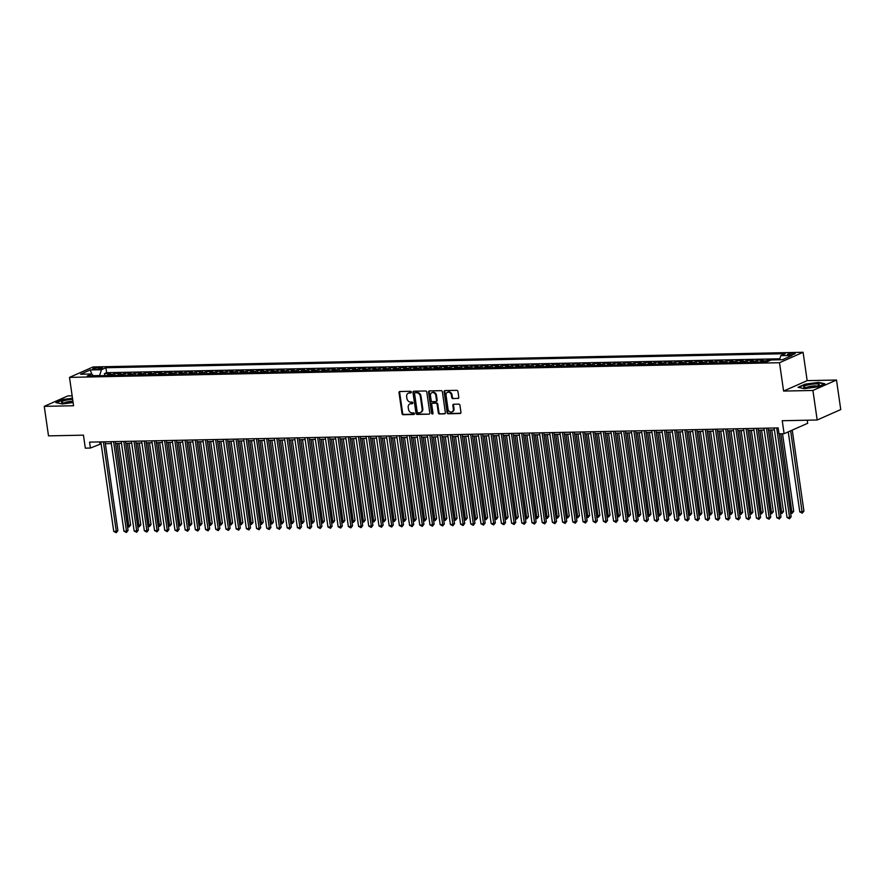 <?xml version="1.0" encoding="UTF-8"?>
<svg xmlns="http://www.w3.org/2000/svg" width="885" height="885" viewBox="0 0 885 885"><rect width="100%" height="100%" fill="white"/><g stroke="black" fill="none" stroke-linecap="round" stroke-linejoin="round"><path stroke-width="1.33" d="M411.304 392.088A0.83 0.686 -113.9 0 0 410.485 391.292L399.843 391.513A1.195 0.973 -113.9 0 0 399.013 392.697L402.022 413.572A1.195 0.973 -113.9 0 0 403.195 414.711L413.826 414.49A0.83 0.686 -113.9 0 0 413.594 412.864L412.222 412.897A3.817 3.131 -113.9 0 1 408.483 409.246L408.228 407.509A3.817 3.131 -113.9 0 1 409.888 403.947A3.817 3.131 -113.9 0 1 410.894 403.726L412.277 403.704A0.83 0.686 -113.9 0 0 412.045 402.078L410.662 402.111A3.817 3.131 -113.9 0 1 406.923 398.46L406.669 396.723A3.817 3.131 -113.9 0 1 408.339 393.172A3.817 3.131 -113.9 0 1 409.346 392.951L410.717 392.918A0.83 0.686 -113.9 0 0 411.304 392.088M793.325 353.159A3.883 0.719 -8.2 0 0 789.376 353.69A3.883 0.719 -8.2 0 0 787.44 354.62A3.883 0.719 -8.2 0 0 789.243 354.962A3.883 0.719 -8.2 0 0 793.192 354.431A3.883 0.719 -8.2 0 0 795.139 353.502A3.883 0.719 -8.2 0 0 793.325 353.159M457.954 398.515A1.195 0.973 -113.9 0 0 458.784 397.332L457.943 391.48A1.195 0.973 -113.9 0 0 456.771 390.34L444.956 390.584A1.195 0.973 -113.9 0 0 444.126 391.767L447.135 412.631A1.195 0.973 -113.9 0 0 448.297 413.771L460.111 413.527A1.195 0.973 -113.9 0 0 460.952 412.355L459.934 405.275A1.195 0.973 -113.9 0 0 458.762 404.135L453.706 404.246A1.195 0.973 -113.9 0 0 452.866 405.418L453.374 408.925A3.186 2.611 -113.9 0 1 451.992 411.901A3.186 2.611 -113.9 0 1 448.02 409.036L446.04 395.296A3.186 2.611 -113.9 0 1 447.423 392.332A3.186 2.611 -113.9 0 1 451.394 395.186L451.726 397.476A1.195 0.973 -113.9 0 0 452.899 398.615L458.53 398.261L452.899 398.615M72.15 395.827L67.824 395.916L44.25 406.348L48.509 435.874L83.444 435.154L85.314 448.153L90.414 448.042L89.573 442.135L778.158 427.92L779.01 433.827L784.11 433.716L807.684 423.284L807.242 420.209M812.917 390.462L836.491 380.03L807.164 380.638L783.59 391.07L812.917 390.462L817.176 419.999L782.24 420.718L784.11 433.716M783.59 391.07L779.508 362.717L69.495 377.386L93.069 366.954L803.082 352.285L779.508 362.717M44.25 406.348L73.577 405.739L69.495 377.386M426.802 392.121A1.195 0.973 -113.9 0 0 425.63 390.982L413.815 391.225A1.195 0.973 -113.9 0 0 412.985 392.409L415.994 413.284A1.195 0.973 -113.9 0 0 417.156 414.423L428.971 414.169A1.195 0.973 -113.9 0 0 429.811 412.996L426.802 392.121M429.391 390.904L441.206 390.661A1.195 0.973 -113.9 0 1 442.367 391.801L445.376 412.675A1.195 0.973 -113.9 0 1 444.547 413.848L439.491 413.959A1.195 0.973 -113.9 0 1 438.318 412.819L437.101 404.356A1.195 0.973 -113.9 0 0 435.929 403.217L432.577 403.283A1.195 0.973 -113.9 0 0 431.747 404.467L433.008 413.273A0.83 0.686 -113.9 0 1 431.615 413.306L428.55 392.088A1.195 0.973 -113.9 0 1 429.391 390.904M836.491 380.03L840.75 409.567L817.176 419.999M779.552 359.697L777.76 359.819M773.457 359.907L767.549 359.941L767.771 361.456M764.153 361.987A4.856 2.633 -91.2 0 1 765.226 360.969L761.144 361.058L763.467 360.029L757.35 360.151L757.637 362.12M753.954 362.197A4.856 2.633 -91.2 0 1 755.027 361.18L750.945 361.268L753.268 360.239L747.15 360.372L747.427 362.33M743.754 362.408A4.856 2.633 -91.2 0 1 744.827 361.401L740.745 361.478L743.068 360.449L736.951 360.582L737.227 362.54M733.543 362.618A4.856 2.633 -91.2 0 1 734.616 361.611L730.545 361.688L732.869 360.66L726.751 360.792L727.028 362.75M723.344 362.828A4.856 2.633 -91.2 0 1 724.417 361.821L720.335 361.899L722.669 360.87L716.54 361.003L716.828 362.961M713.144 363.038A4.856 2.633 -91.2 0 1 714.217 362.031L710.135 362.109L712.458 361.08L706.341 361.213L706.628 363.171M702.944 363.248A4.856 2.633 -91.2 0 1 704.017 362.242L699.935 362.319L702.259 361.29L696.141 361.423L696.429 363.381M692.745 363.458A4.856 2.633 -91.2 0 1 693.818 362.452L689.736 362.529L692.059 361.5L685.941 361.633L686.218 363.591M682.545 363.669A4.856 2.633 -91.2 0 1 683.618 362.662L679.536 362.739L681.859 361.711L675.742 361.843L676.018 363.801M672.334 363.879A4.856 2.633 -91.2 0 1 673.419 362.872L669.337 362.95L671.66 361.921L665.542 362.053L665.819 364.023M662.135 364.089A4.856 2.633 -91.2 0 1 663.208 363.082L659.137 363.171L661.46 362.142L655.331 362.264L655.619 364.233M651.935 364.299A4.856 2.633 -91.2 0 1 653.008 363.292L648.926 363.381L651.26 362.352L645.132 362.474L645.419 364.443M641.736 364.509A4.856 2.633 -91.2 0 1 642.809 363.503L638.727 363.591L641.05 362.562L634.932 362.684L635.22 364.653M631.536 364.731A4.856 2.633 -91.2 0 1 632.609 363.713L628.527 363.801L630.85 362.773L624.733 362.894L625.02 364.863M621.336 364.941A4.856 2.633 -91.2 0 1 622.409 363.923L618.327 364.012L620.65 362.983L614.533 363.104L614.809 365.074M611.137 365.151A4.856 2.633 -91.2 0 1 612.21 364.133L608.128 364.222L610.451 363.193L604.333 363.315L604.61 365.284M600.926 365.361A4.856 2.633 -91.2 0 1 601.999 364.343L597.928 364.432L600.251 363.403L594.134 363.525L594.41 365.494M590.726 365.571A4.856 2.633 -91.2 0 1 591.799 364.554L587.717 364.642L590.052 363.613L583.923 363.735L584.211 365.704M580.527 365.782A4.856 2.633 -91.2 0 1 581.6 364.764L577.518 364.852L579.852 363.823L573.723 363.945L574.011 365.914M570.327 365.992A4.856 2.633 -91.2 0 1 571.4 364.974L567.318 365.062L569.641 364.034L563.524 364.155L563.811 366.124M560.128 366.202A4.856 2.633 -91.2 0 1 561.201 365.184L557.119 365.273L559.442 364.244L553.324 364.366L553.612 366.335M549.928 366.412A4.856 2.633 -91.2 0 1 551.001 365.394L546.919 365.483L549.242 364.454L543.125 364.576L543.401 366.545M539.728 366.622A4.856 2.633 -91.2 0 1 540.801 365.616L536.719 365.693L539.042 364.664L532.925 364.797L533.201 366.755M529.518 366.833A4.856 2.633 -91.2 0 1 530.591 365.826L526.52 365.903L528.843 364.874L522.714 365.007L523.002 366.965M519.318 367.043A4.856 2.633 -91.2 0 1 520.391 366.036L516.309 366.113L518.643 365.085L512.515 365.217L512.802 367.175M509.118 367.253A4.856 2.633 -91.2 0 1 510.191 366.246L506.109 366.324L508.433 365.295L502.315 365.428L502.603 367.386M498.919 367.463A4.856 2.633 -91.2 0 1 499.992 366.456L495.91 366.534L498.233 365.505L492.115 365.638L492.403 367.596M488.719 367.673A4.856 2.633 -91.2 0 1 489.792 366.667L485.71 366.744L488.033 365.715L481.916 365.848L482.192 367.806M478.519 367.883A4.856 2.633 -91.2 0 1 479.593 366.877L475.51 366.954L477.834 365.925L471.716 366.058L471.993 368.016M468.309 368.094A4.856 2.633 -91.2 0 1 469.382 367.087L465.311 367.164L467.634 366.136L461.516 366.268L461.793 368.226M458.109 368.304A4.856 2.633 -91.2 0 1 459.182 367.297L455.1 367.386L457.434 366.357L451.306 366.478L451.593 368.448M447.91 368.514A4.856 2.633 -91.2 0 1 448.983 367.507L444.901 367.596L447.235 366.567L441.106 366.689L441.394 368.658M437.71 368.724A4.856 2.633 -91.2 0 1 438.783 367.717L434.701 367.806L437.024 366.777L430.906 366.899L431.194 368.868M427.51 368.945A4.856 2.633 -91.2 0 1 428.583 367.928L424.501 368.016L426.824 366.987L420.707 367.109L420.994 369.078M417.311 369.156A4.856 2.633 -91.2 0 1 418.384 368.138L414.302 368.226L416.625 367.198L410.507 367.319L410.784 369.288M407.111 369.366A4.856 2.633 -91.2 0 1 408.184 368.348L404.102 368.437L406.425 367.408L400.308 367.529L400.584 369.499M396.9 369.576A4.856 2.633 -91.2 0 1 397.973 368.558L393.902 368.647L396.226 367.618L390.108 367.74L390.385 369.709M386.701 369.786A4.856 2.633 -91.2 0 1 387.774 368.768L383.692 368.857L386.026 367.828L379.897 367.95L380.185 369.919M376.501 369.996A4.856 2.633 -91.2 0 1 377.574 368.979L373.492 369.067L375.815 368.038L369.698 368.16L369.985 370.129M366.301 370.207A4.856 2.633 -91.2 0 1 367.375 369.189L363.292 369.277L365.616 368.248L359.498 368.37L359.786 370.339M356.102 370.417A4.856 2.633 -91.2 0 1 357.175 369.399L353.093 369.488L355.416 368.459L349.298 368.58L349.575 370.549M345.902 370.627A4.856 2.633 -91.2 0 1 346.975 369.609L342.893 369.698L345.216 368.669L339.099 368.791L339.375 370.76M335.692 370.837A4.856 2.633 -91.2 0 1 336.776 369.819L332.694 369.908L335.017 368.879L328.899 369.012L329.176 370.97M325.492 371.047A4.856 2.633 -91.2 0 1 326.565 370.041L322.483 370.118L324.817 369.089L318.688 369.222L318.976 371.18M315.292 371.257A4.856 2.633 -91.2 0 1 316.365 370.251L312.283 370.328L314.617 369.299L308.489 369.432L308.776 371.39M305.093 371.468A4.856 2.633 -91.2 0 1 306.166 370.461L302.084 370.538L304.407 369.51L298.289 369.642L298.577 371.6M294.893 371.678A4.856 2.633 -91.2 0 1 295.966 370.671L291.884 370.749L294.207 369.72L288.09 369.853L288.377 371.811M284.693 371.888A4.856 2.633 -91.2 0 1 285.767 370.881L281.684 370.959L284.008 369.93L277.89 370.063L278.167 372.021M274.494 372.098A4.856 2.633 -91.2 0 1 275.567 371.092L271.485 371.169L273.808 370.14L267.69 370.273L267.967 372.231M264.283 372.308A4.856 2.633 -91.2 0 1 265.356 371.302L261.285 371.379L263.608 370.35L257.491 370.483L257.767 372.441M254.083 372.519A4.856 2.633 -91.2 0 1 255.157 371.512L251.075 371.6L253.409 370.561L247.28 370.693L247.568 372.662M243.884 372.729A4.856 2.633 -91.2 0 1 244.957 371.722L240.875 371.811L243.209 370.782L237.08 370.903L237.368 372.873M233.684 372.939A4.856 2.633 -91.2 0 1 234.757 371.932L230.675 372.021L232.998 370.992L226.881 371.114L227.168 373.083M223.485 373.149A4.856 2.633 -91.2 0 1 224.558 372.142L220.476 372.231L222.799 371.202L216.681 371.324L216.969 373.293M213.285 373.37A4.856 2.633 -91.2 0 1 214.358 372.353L210.276 372.441L212.599 371.412L206.482 371.534L206.758 373.503M203.085 373.581A4.856 2.633 -91.2 0 1 204.158 372.563L200.076 372.651L202.399 371.623L196.282 371.744L196.559 373.713M192.875 373.791A4.856 2.633 -91.2 0 1 193.948 372.773L189.877 372.862L192.2 371.833L186.071 371.954L186.359 373.924M182.675 374.001A4.856 2.633 -91.2 0 1 183.748 372.983L179.666 373.072L182 372.043L175.872 372.165L176.159 374.134M172.475 374.211A4.856 2.633 -91.2 0 1 173.548 373.193L169.466 373.282L171.79 372.253L165.672 372.375L165.96 374.344M162.276 374.421A4.856 2.633 -91.2 0 1 163.349 373.404L159.267 373.492L161.59 372.463L155.472 372.585L155.76 374.554M152.076 374.632A4.856 2.633 -91.2 0 1 153.149 373.614L149.067 373.702L151.39 372.673L145.273 372.795L145.549 374.764M141.877 374.842A4.856 2.633 -91.2 0 1 142.95 373.824L138.868 373.912L141.191 372.884L135.073 373.005L135.35 374.974M131.666 375.052A4.856 2.633 -91.2 0 1 132.739 374.034L128.668 374.123L130.991 373.094L124.873 373.227L125.15 375.185M121.466 375.262A4.856 2.633 -91.2 0 1 122.539 374.255L118.457 374.333L120.791 373.304L114.663 373.437L112.34 374.466A4.856 2.633 88.8 0 0 111.267 375.472M114.95 375.395L114.663 373.437M94.496 369.288L96.742 369.244A3.761 0.697 -8.2 0 0 100.569 368.724A3.761 0.697 -8.2 0 0 102.45 367.828A3.761 0.697 -8.2 0 0 100.691 367.496L98.456 367.541A3.761 0.697 -8.2 0 0 94.629 368.06A3.761 0.697 -8.2 0 0 92.748 368.956A3.761 0.697 -8.2 0 0 94.496 369.288M779.519 359.786L780.836 355.67L785.294 353.701L105.89 367.74L101.421 369.709L99.585 375.716M780.836 355.67L792.053 355.438L782.373 359.73L771.145 359.963L766.687 361.932L87.283 375.97L91.741 373.99L80.524 374.222L90.204 369.941L101.421 369.709M779.84 358.79L106.598 372.696L104.463 373.647L110.592 373.514L108.258 374.543A4.856 2.633 88.8 0 0 107.185 375.561M122.539 374.255L124.873 373.227M132.739 374.034L135.073 373.005M142.95 373.824L145.273 372.795M153.149 373.614L155.472 372.585M163.349 373.404L165.672 372.375M173.548 373.193L175.872 372.165M183.748 372.983L186.071 371.954M193.948 372.773L196.282 371.744M204.158 372.563L206.482 371.534M214.358 372.353L216.681 371.324M224.558 372.142L226.881 371.114M234.757 371.932L237.08 370.903M244.957 371.722L247.28 370.693M255.157 371.512L257.491 370.483M265.356 371.302L267.69 370.273M275.567 371.092L277.89 370.063M285.767 370.881L288.09 369.853M295.966 370.671L298.289 369.642M306.166 370.461L308.489 369.432M316.365 370.251L318.688 369.222M326.565 370.041L328.899 369.012M336.776 369.819L339.099 368.791M346.975 369.609L349.298 368.58M357.175 369.399L359.498 368.37M367.375 369.189L369.698 368.16M377.574 368.979L379.897 367.95M387.774 368.768L390.108 367.74M397.973 368.558L400.308 367.529M408.184 368.348L410.507 367.319M418.384 368.138L420.707 367.109M428.583 367.928L430.906 366.899M438.783 367.717L441.106 366.689M448.983 367.507L451.306 366.478M459.182 367.297L461.516 366.268M469.382 367.087L471.716 366.058M479.593 366.877L481.916 365.848M489.792 366.667L492.115 365.638M499.992 366.456L502.315 365.428M510.191 366.246L512.515 365.217M520.391 366.036L522.714 365.007M530.591 365.826L532.925 364.797M540.801 365.616L543.125 364.576M551.001 365.394L553.324 364.366M561.201 365.184L563.524 364.155M571.4 364.974L573.723 363.945M581.6 364.764L583.923 363.735M591.799 364.554L594.134 363.525M601.999 364.343L604.333 363.315M612.21 364.133L614.533 363.104M622.409 363.923L624.733 362.894M632.609 363.713L634.932 362.684M642.809 363.503L645.132 362.474M653.008 363.292L655.331 362.264M663.208 363.082L665.542 362.053M673.419 362.872L675.742 361.843M683.618 362.662L685.941 361.633M693.818 362.452L696.141 361.423M704.017 362.242L706.341 361.213M714.217 362.031L716.54 361.003M724.417 361.821L726.751 360.792M734.616 361.611L736.951 360.582M744.827 361.401L747.15 360.372M755.027 361.18L757.35 360.151M765.226 360.969L767.549 359.941M99.562 375.561L93.268 375.694M807.164 380.638L803.082 352.285M90.414 448.042L101.111 443.794M105.359 443.706L111.311 443.584M115.559 443.496L121.522 443.374M125.758 443.285L131.721 443.164M135.958 443.075L141.921 442.954M146.158 442.865L152.12 442.743M156.357 442.655L162.32 442.533M166.568 442.445L172.52 442.323M176.768 442.234L182.73 442.113M186.967 442.024L192.93 441.903M197.167 441.814L203.13 441.692M207.367 441.604L213.329 441.471M217.566 441.394L223.529 441.261M227.766 441.184L233.728 441.051M237.976 440.962L243.928 440.841M248.176 440.752L254.139 440.63M258.376 440.542L264.338 440.42M268.575 440.332L274.538 440.21M278.775 440.122L284.738 440M288.975 439.911L294.937 439.79M299.174 439.701L305.137 439.579M309.385 439.491L315.348 439.369M319.585 439.281L325.547 439.159M329.784 439.071L335.747 438.949M339.984 438.86L345.947 438.739M350.183 438.65L356.146 438.529M360.383 438.44L366.346 438.318M370.594 438.23L376.545 438.108M380.793 438.02L386.756 437.898M390.993 437.809L396.956 437.688M401.193 437.599L407.155 437.478M411.392 437.389L417.355 437.267M421.592 437.179L427.555 437.046M431.791 436.969L437.754 436.836M442.002 436.759L447.965 436.626M452.202 436.537L458.165 436.416M462.401 436.327L468.364 436.205M472.601 436.117L478.564 435.995M482.801 435.907L488.763 435.785M493 435.697L498.963 435.575M503.211 435.486L509.163 435.365M513.411 435.276L519.373 435.154M523.61 435.066L529.573 434.944M533.81 434.856L539.773 434.734M544.01 434.646L549.972 434.524M554.209 434.435L560.172 434.314M564.409 434.225L570.371 434.104M574.619 434.015L580.571 433.893M584.819 433.805L590.782 433.683M595.019 433.595L600.981 433.473M605.218 433.384L611.181 433.263M615.418 433.174L621.381 433.053M625.618 432.964L631.58 432.831M635.817 432.754L641.78 432.621M646.028 432.544L651.991 432.411M656.228 432.322L662.19 432.201M666.427 432.112L672.39 431.991M676.627 431.902L682.589 431.78M686.826 431.692L692.789 431.57M697.026 431.482L702.989 431.36M707.237 431.272L713.188 431.15M717.436 431.061L723.399 430.94M727.636 430.851L733.599 430.729M737.836 430.641L743.798 430.519M748.035 430.431L753.998 430.309M758.235 430.221L764.197 430.099M768.434 430.01L774.397 429.889M99.706 441.936L99.972 443.816M104.751 375.605L104.463 373.647M106.598 372.696L105.89 367.74M93.401 375.837L91.741 373.99M118.457 374.333A4.856 2.633 88.8 0 0 117.384 375.351M128.668 374.123A4.856 2.633 88.8 0 0 127.595 375.14M138.868 373.912A4.856 2.633 88.8 0 0 137.794 374.93M149.067 373.702A4.856 2.633 88.8 0 0 147.994 374.709M159.267 373.492A4.856 2.633 88.8 0 0 158.194 374.499M169.466 373.282A4.856 2.633 88.8 0 0 168.393 374.289M179.666 373.072A4.856 2.633 88.8 0 0 178.593 374.078M189.877 372.862A4.856 2.633 88.8 0 0 188.793 373.868M200.076 372.651A4.856 2.633 88.8 0 0 199.003 373.658M210.276 372.441A4.856 2.633 88.8 0 0 209.203 373.448M220.476 372.231A4.856 2.633 88.8 0 0 219.403 373.238M230.675 372.021A4.856 2.633 88.8 0 0 229.602 373.027M240.875 371.811A4.856 2.633 88.8 0 0 239.802 372.817M251.075 371.6A4.856 2.633 88.8 0 0 250.001 372.607M261.285 371.379A4.856 2.633 88.8 0 0 260.212 372.397M271.485 371.169A4.856 2.633 88.8 0 0 270.412 372.187M281.684 370.959A4.856 2.633 88.8 0 0 280.611 371.977M291.884 370.749A4.856 2.633 88.8 0 0 290.811 371.766M302.084 370.538A4.856 2.633 88.8 0 0 301.011 371.556M312.283 370.328A4.856 2.633 88.8 0 0 311.21 371.346M322.483 370.118A4.856 2.633 88.8 0 0 321.41 371.136M332.694 369.908A4.856 2.633 88.8 0 0 331.621 370.926M342.893 369.698A4.856 2.633 88.8 0 0 341.82 370.715M353.093 369.488A4.856 2.633 88.8 0 0 352.02 370.494M363.292 369.277A4.856 2.633 88.8 0 0 362.219 370.284M373.492 369.067A4.856 2.633 88.8 0 0 372.419 370.074M383.692 368.857A4.856 2.633 88.8 0 0 382.619 369.864M393.902 368.647A4.856 2.633 88.8 0 0 392.829 369.653M404.102 368.437A4.856 2.633 88.8 0 0 403.029 369.443M414.302 368.226A4.856 2.633 88.8 0 0 413.229 369.233M424.501 368.016A4.856 2.633 88.8 0 0 423.428 369.023M434.701 367.806A4.856 2.633 88.8 0 0 433.628 368.813M444.901 367.596A4.856 2.633 88.8 0 0 443.827 368.602M455.1 367.386A4.856 2.633 88.8 0 0 454.027 368.392M465.311 367.164A4.856 2.633 88.8 0 0 464.238 368.182M475.51 366.954A4.856 2.633 88.8 0 0 474.437 367.972M485.71 366.744A4.856 2.633 88.8 0 0 484.637 367.762M495.91 366.534A4.856 2.633 88.8 0 0 494.837 367.552M506.109 366.324A4.856 2.633 88.8 0 0 505.036 367.341M516.309 366.113A4.856 2.633 88.8 0 0 515.236 367.131M526.52 365.903A4.856 2.633 88.8 0 0 525.447 366.921M536.719 365.693A4.856 2.633 88.8 0 0 535.646 366.711M546.919 365.483A4.856 2.633 88.8 0 0 545.846 366.501M557.119 365.273A4.856 2.633 88.8 0 0 556.045 366.279M567.318 365.062A4.856 2.633 88.8 0 0 566.245 366.069M577.518 364.852A4.856 2.633 88.8 0 0 576.445 365.859M587.717 364.642A4.856 2.633 88.8 0 0 586.644 365.649M597.928 364.432A4.856 2.633 88.8 0 0 596.855 365.439M608.128 364.222A4.856 2.633 88.8 0 0 607.055 365.228M618.327 364.012A4.856 2.633 88.8 0 0 617.254 365.018M628.527 363.801A4.856 2.633 88.8 0 0 627.454 364.808M638.727 363.591A4.856 2.633 88.8 0 0 637.654 364.598M648.926 363.381A4.856 2.633 88.8 0 0 647.853 364.388M659.137 363.171A4.856 2.633 88.8 0 0 658.053 364.177M669.337 362.95A4.856 2.633 88.8 0 0 668.264 363.967M679.536 362.739A4.856 2.633 88.8 0 0 678.463 363.757M689.736 362.529A4.856 2.633 88.8 0 0 688.663 363.547M699.935 362.319A4.856 2.633 88.8 0 0 698.862 363.337M710.135 362.109A4.856 2.633 88.8 0 0 709.062 363.127M720.335 361.899A4.856 2.633 88.8 0 0 719.262 362.916M730.545 361.688A4.856 2.633 88.8 0 0 729.472 362.706M740.745 361.478A4.856 2.633 88.8 0 0 739.672 362.496M750.945 361.268A4.856 2.633 88.8 0 0 749.872 362.286M761.144 361.058A4.856 2.633 88.8 0 0 760.071 362.076M91.774 374.034L90.204 369.941M72.493 398.228L63.001 399.489L55.91 402.631L62.204 403.991L73.123 402.553M824.842 383.747L818.548 382.386L805.151 384.156L798.049 387.298L804.343 388.67L817.74 386.889L824.842 383.747M411.204 392.641L409.976 392.663A3.817 3.131 -113.9 0 0 408.97 392.885A3.817 3.131 -113.9 0 0 408.66 393.051M410.22 403.837A3.817 3.131 -113.9 0 1 410.529 403.671A3.817 3.131 -113.9 0 1 411.536 403.449L412.753 403.427M399.887 391.513A1.195 0.973 -113.9 0 0 399.655 392.409L402.653 413.284A1.195 0.973 -113.9 0 0 403.826 414.423L414.313 414.213M413.848 391.225A1.195 0.973 -113.9 0 0 413.616 392.121L416.625 412.996A1.195 0.973 -113.9 0 0 417.797 414.136L428.971 414.169M415.153 392.829A0.83 0.686 -113.9 0 0 414.567 393.648L417.211 411.979A0.83 0.686 -113.9 0 0 418.03 412.775L419.479 412.742A3.817 3.131 -113.9 0 0 420.486 412.521A3.817 3.131 -113.9 0 0 422.145 408.97L420.342 396.436A3.817 3.131 -113.9 0 0 416.603 392.796L415.784 392.542A0.83 0.686 -113.9 0 0 415.386 392.719M420.795 412.355A3.817 3.131 -113.9 0 0 421.127 412.244A3.817 3.131 -113.9 0 0 422.787 408.682L422.145 408.97M415.784 392.542L417.244 392.52A3.817 3.131 -113.9 0 1 420.983 396.159L422.787 408.682M445.144 413.572L439.491 413.959M432.632 403.261A1.195 0.973 -113.9 0 1 433.219 402.996L436.57 402.929A1.195 0.973 -113.9 0 1 437.732 404.069L438.96 412.532A1.195 0.973 -113.9 0 0 440.122 413.671M429.424 390.904A1.195 0.973 -113.9 0 0 429.192 391.801L432.245 413.018A0.83 0.686 -113.9 0 0 432.92 413.804M435.829 395.573A3.186 2.611 -113.9 0 0 431.869 392.708A3.186 2.611 -113.9 0 0 430.475 395.683L431.172 400.518A1.195 0.973 -113.9 0 0 432.345 401.657L435.697 401.591A1.195 0.973 -113.9 0 0 436.526 400.407L435.829 395.573L436.471 395.285A3.186 2.611 -113.9 0 0 432.499 392.42A3.186 2.611 -113.9 0 0 432.19 392.597M436.338 401.303A1.195 0.973 -113.9 0 0 437.168 400.131L436.526 400.407M436.471 395.285L437.168 400.131M447.755 392.21A3.186 2.611 -113.9 0 1 448.064 392.044A3.186 2.611 -113.9 0 1 452.036 394.909L452.368 397.199A1.195 0.973 -113.9 0 0 453.529 398.338M452.29 411.735A3.186 2.611 -113.9 0 0 452.622 411.625A3.186 2.611 -113.9 0 0 454.016 408.649L453.374 408.925M453.74 404.246A1.195 0.973 -113.9 0 0 453.507 405.142L454.016 408.649M444.989 390.584A1.195 0.973 -113.9 0 0 444.757 391.48L447.766 412.355A1.195 0.973 -113.9 0 0 448.938 413.494L460.72 413.251M127.407 525.745L130.626 525.004L118.867 443.429M130.626 525.004L128.967 527.051L117.185 443.462M128.967 527.051L127.551 526.719M103.39 441.858L116.289 531.354L113.745 531.409L100.846 441.903M105.083 441.814L117.882 530.646L116.289 531.354L116.223 532.693L113.745 531.409M117.882 530.646L116.223 532.693M72.647 399.29A7.899 1.471 -8.2 0 0 64.019 400.739A7.899 1.471 -8.2 0 0 62.016 402.631A7.899 1.471 -8.2 0 0 65.191 402.918A7.899 1.471 -8.2 0 0 73.024 401.878M72.935 401.237A5.41 1.007 -8.2 0 0 72.371 401.237A5.41 1.007 -8.2 0 0 64.384 402.929M56.485 402.752L63.233 399.766L72.537 398.538M807.806 384.964A7.899 1.471 -8.2 0 0 804.166 387.298A7.899 1.471 -8.2 0 0 815.151 386.557A7.899 1.471 -8.2 0 0 818.935 385.174A7.899 1.471 -8.2 0 0 816.479 383.924A7.899 1.471 -8.2 0 0 807.806 384.964M816.744 386.125A5.41 1.007 -8.2 0 0 809.167 386.612A5.41 1.007 -8.2 0 0 806.534 387.597M798.624 387.42L805.383 384.433L818.359 382.718L824.267 384.001M137.606 525.535L140.826 524.794L129.077 443.219M140.826 524.794L139.166 526.841L127.385 443.252M139.166 526.841L137.75 526.509M147.806 525.325L151.025 524.584L139.277 443.009M151.025 524.584L149.366 526.63L137.584 443.042M149.366 526.63L147.95 526.298M158.017 525.115L161.236 524.374L149.476 442.799M161.236 524.374L159.577 526.42L147.784 442.832M159.577 526.42L158.149 526.088M168.216 524.905L171.436 524.163L159.676 442.588M171.436 524.163L169.776 526.21L157.984 442.622M169.776 526.21L168.349 525.878M113.59 441.648L126.489 531.144L123.944 531.199L111.045 441.692M115.282 441.604L128.082 530.436L126.489 531.144L126.422 532.482L123.944 531.199M128.082 530.436L126.422 532.482M123.8 441.438L136.688 530.934L134.144 530.989L121.245 441.482M125.482 441.394L138.281 530.226L136.688 530.934L136.622 532.272L134.144 530.989M138.281 530.226L136.622 532.272M134 441.217L146.899 530.723L144.343 530.768L131.445 441.272M135.682 441.184L148.492 530.015L146.899 530.723L146.833 532.062L144.343 530.768M148.492 530.015L146.833 532.062M144.2 441.007L157.099 530.513L154.543 530.558L141.644 441.062M145.892 440.973L158.692 529.805L157.099 530.513L157.032 531.852L154.543 530.558M158.692 529.805L157.032 531.852M178.416 524.694L181.635 523.953L169.876 442.378M181.635 523.953L179.976 526L168.183 442.411M179.976 526L178.56 525.668M154.399 440.796L167.298 530.303L164.743 530.347L151.855 440.852M156.092 440.763L168.891 529.595L167.298 530.303L167.232 531.642L164.743 530.347M168.891 529.595L167.232 531.642M188.616 524.484L191.835 523.743L180.075 442.168M191.835 523.743L190.175 525.79L178.394 442.201M190.175 525.79L188.759 525.458M164.599 440.586L177.498 530.093L174.942 530.137L162.055 440.641M166.291 440.553L179.091 529.385L177.498 530.093L177.431 531.431L174.942 530.137M179.091 529.385L177.431 531.431M198.815 524.274L202.034 523.533L190.275 441.958M202.034 523.533L200.375 525.579L188.593 441.991M200.375 525.579L198.959 525.247M174.799 440.376L187.697 529.883L185.153 529.927L172.254 440.431M176.491 440.343L189.29 529.175L187.697 529.883L187.631 531.221L185.153 529.927M189.29 529.175L187.631 531.221M209.015 524.064L212.234 523.323L200.486 441.737M212.234 523.323L210.575 525.369L198.793 441.781M210.575 525.369L209.159 525.037M185.009 440.166L197.897 529.661L195.353 529.717L182.454 440.221M186.691 440.133L199.49 528.965L197.897 529.661L197.831 531.011L195.353 529.717M199.49 528.965L197.831 531.011M219.226 523.854L222.434 523.112L210.685 441.526M222.434 523.112L220.774 525.159L208.993 441.571M220.774 525.159L219.358 524.827M195.209 439.956L208.097 529.451L205.552 529.507L192.653 440.011M196.89 439.922L209.69 528.754L208.097 529.451L208.041 530.801L205.552 529.507M209.69 528.754L208.041 530.801M229.425 523.643L232.644 522.902L220.885 441.316M232.644 522.902L230.985 524.949L219.192 441.361M230.985 524.949L229.558 524.617M205.409 439.745L218.307 529.241L215.752 529.296L202.853 439.801M207.101 439.712L219.9 528.544L218.307 529.241L218.241 530.591L215.752 529.296M219.9 528.544L218.241 530.591M239.625 523.433L242.844 522.692L231.085 441.106M242.844 522.692L241.185 524.739L229.392 441.139M241.185 524.739L239.758 524.396M215.608 439.535L228.507 529.031L225.952 529.086L213.053 439.591M217.301 439.502L230.1 528.334L228.507 529.031L228.441 530.369L225.952 529.086M230.1 528.334L228.441 530.369M249.824 523.223L253.044 522.482L241.284 440.896M253.044 522.482L251.384 524.528L239.592 440.929M251.384 524.528L249.968 524.185M225.808 439.325L238.707 528.821L236.151 528.876L223.263 439.38M227.5 439.292L240.3 528.124L238.707 528.821L238.64 530.159L236.151 528.876M240.3 528.124L238.64 530.159M236.007 439.115L248.906 528.611L246.362 528.666L233.463 439.17M237.7 439.082L250.499 527.914L248.906 528.611L248.84 529.949L246.362 528.666M250.499 527.914L248.84 529.949M246.207 438.905L259.106 528.4L256.561 528.456L243.663 438.96M247.9 438.872L260.699 527.692L259.106 528.4L259.039 529.739L256.561 528.456M260.699 527.692L259.039 529.739M260.024 523.013L263.243 522.272L251.484 440.686M263.243 522.272L261.584 524.318L249.802 440.719M261.584 524.318L260.168 523.975M270.224 522.803L273.443 522.062L261.683 440.476M273.443 522.062L271.784 524.108L260.002 440.509M271.784 524.108L270.368 523.765M280.423 522.592L283.642 521.851L271.894 440.265M283.642 521.851L281.983 523.898L270.202 440.299M281.983 523.898L280.567 523.555M256.418 438.695L269.305 528.19L266.761 528.245L253.862 438.75M258.099 438.661L270.898 527.482L269.305 528.19L269.239 529.529L266.761 528.245M270.898 527.482L269.239 529.529M290.634 522.371L293.842 521.641L282.094 440.055M293.842 521.641L292.194 523.688L280.401 440.088M292.194 523.688L290.767 523.345M266.617 438.484L279.516 527.98L276.961 528.035L264.062 438.54M268.299 438.451L281.109 527.272L279.516 527.98L279.45 529.318L276.961 528.035M281.109 527.272L279.45 529.318M300.834 522.161L304.053 521.431L292.293 439.845M304.053 521.431L302.393 523.477L290.601 439.878M302.393 523.477L300.966 523.135M276.817 438.274L289.716 527.77L287.16 527.825L274.261 438.329M278.51 438.241L291.309 527.062L289.716 527.77L289.649 529.108L287.16 527.825M291.309 527.062L289.649 529.108M311.033 521.951L314.252 521.221L302.493 439.635M314.252 521.221L312.593 523.256L300.8 439.668M312.593 523.256L311.177 522.924M287.017 438.064L299.915 527.56L297.36 527.615L284.461 438.119M288.709 438.031L301.508 526.852L299.915 527.56L299.849 528.898L297.36 527.615M301.508 526.852L299.849 528.898M321.233 521.741L324.452 521.011L312.693 439.425M324.452 521.011L322.793 523.046L311.011 439.458M322.793 523.046L321.377 522.714M297.216 437.854L310.115 527.349L307.56 527.405L294.672 437.898M298.909 437.821L311.708 526.641L310.115 527.349L310.049 528.688L307.56 527.405M311.708 526.641L310.049 528.688M331.433 521.53L334.652 520.8L322.892 439.214M334.652 520.8L332.992 522.836L321.211 439.248M332.992 522.836L331.576 522.504M307.416 437.644L320.315 527.139L317.77 527.194L304.871 437.688M309.108 437.599L321.908 526.431L320.315 527.139L320.248 528.478L317.77 527.194M321.908 526.431L320.248 528.478M341.632 521.32L344.851 520.579L333.103 439.004M344.851 520.579L343.192 522.626L331.41 439.037M343.192 522.626L341.776 522.294M317.615 437.433L330.514 526.929L327.97 526.984L315.071 437.478M319.308 437.389L332.107 526.221L330.514 526.929L330.448 528.268L327.97 526.984M332.107 526.221L330.448 528.268M351.843 521.11L355.051 520.369L343.303 438.794M355.051 520.369L353.392 522.415L341.61 438.827M353.392 522.415L351.976 522.084M327.826 437.223L340.714 526.719L338.17 526.774L325.271 437.267M329.508 437.179L342.307 526.011L340.714 526.719L340.648 528.057L338.17 526.774M342.307 526.011L340.648 528.057M362.042 520.9L365.262 520.159L353.502 438.584M365.262 520.159L363.602 522.205L351.81 438.617M363.602 522.205L362.175 521.873M372.242 520.69L375.461 519.949L363.702 438.374M375.461 519.949L373.802 521.995L362.009 438.407M373.802 521.995L372.375 521.663M382.442 520.48L385.661 519.738L373.901 438.163M385.661 519.738L384.001 521.785L372.209 438.197M384.001 521.785L382.585 521.453M338.026 437.013L350.925 526.509L348.369 526.564L335.47 437.057M339.718 436.969L352.518 525.801L350.925 526.509L350.858 527.847L348.369 526.564M352.518 525.801L350.858 527.847M348.225 436.792L361.124 526.298L358.569 526.343L345.67 436.847M349.918 436.759L362.717 525.59L361.124 526.298L361.058 527.637L358.569 526.343M362.717 525.59L361.058 527.637M358.425 436.582L371.324 526.088L368.768 526.133L355.881 436.637M360.118 436.548L372.917 525.38L371.324 526.088L371.257 527.427L368.768 526.133M372.917 525.38L371.257 527.427M392.641 520.269L395.86 519.528L384.101 437.953M395.86 519.528L394.201 521.575L382.42 437.986M394.201 521.575L392.785 521.243M368.625 436.371L381.523 525.878L378.979 525.922L366.08 436.427M370.317 436.338L383.116 525.17L381.523 525.878L381.457 527.217L378.979 525.922M383.116 525.17L381.457 527.217M402.841 520.059L406.06 519.318L394.301 437.743M406.06 519.318L404.401 521.365L392.619 437.776M404.401 521.365L402.985 521.033M378.824 436.161L391.723 525.668L389.179 525.712L376.28 436.216M380.517 436.128L393.316 524.96L391.723 525.668L391.657 527.006L389.179 525.712M393.316 524.96L391.657 527.006M413.041 519.849L416.26 519.108L404.511 437.533M416.26 519.108L414.6 521.154L402.819 437.566M414.6 521.154L413.184 520.822M389.035 435.951L401.923 525.458L399.378 525.502L386.479 436.006M390.716 435.918L403.516 524.75L401.923 525.458L401.856 526.796L399.378 525.502M403.516 524.75L401.856 526.796M423.251 519.639L426.459 518.898L414.711 437.312M426.459 518.898L424.811 520.944L413.018 437.356M424.811 520.944L423.384 520.612M399.235 435.741L412.133 525.236L409.578 525.292L396.679 435.796M400.916 435.708L413.726 524.539L412.133 525.236L412.067 526.586L409.578 525.292M413.726 524.539L412.067 526.586M433.451 519.429L436.67 518.687L424.911 437.101M436.67 518.687L435.011 520.734L423.218 437.146M435.011 520.734L433.584 520.402M443.651 519.218L446.87 518.477L435.11 436.891M446.87 518.477L445.21 520.524L433.418 436.936M445.21 520.524L443.794 520.181M453.85 519.008L457.069 518.267L445.31 436.681M457.069 518.267L455.41 520.314L443.628 436.714M455.41 520.314L453.994 519.971M409.434 435.531L422.333 525.026L419.778 525.082L406.879 435.586M411.127 435.497L423.926 524.329L422.333 525.026L422.267 526.376L419.778 525.082M423.926 524.329L422.267 526.376M419.634 435.32L432.533 524.816L429.977 524.871L417.078 435.376M421.326 435.287L434.126 524.119L432.533 524.816L432.466 526.166L429.977 524.871M434.126 524.119L432.466 526.166M429.833 435.11L442.732 524.606L440.177 524.661L427.289 435.166M431.526 435.077L444.325 523.909L442.732 524.606L442.666 525.944L440.177 524.661M444.325 523.909L442.666 525.944M464.05 518.798L467.269 518.057L455.509 436.471M467.269 518.057L465.61 520.103L453.828 436.504M465.61 520.103L464.194 519.76M440.033 434.9L452.932 524.396L450.388 524.451L437.489 434.955M441.726 434.867L454.525 523.699L452.932 524.396L452.866 525.734L450.388 524.451M454.525 523.699L452.866 525.734M474.249 518.588L477.469 517.847L465.72 436.261M477.469 517.847L475.809 519.893L464.028 436.294M475.809 519.893L474.393 519.55M450.233 434.69L463.132 524.185L460.587 524.241L447.688 434.745M451.925 434.657L464.725 523.489L463.132 524.185L463.065 525.524L460.587 524.241M464.725 523.489L463.065 525.524M484.449 518.378L487.668 517.636L475.92 436.051M487.668 517.636L486.009 519.683L474.227 436.084M486.009 519.683L484.593 519.34M460.443 434.48L473.331 523.975L470.787 524.031L457.888 434.535M462.125 434.447L474.924 523.267L473.331 523.975L473.265 525.314L470.787 524.031M474.924 523.267L473.265 525.314M494.66 518.156L497.879 517.426L486.119 435.84M497.879 517.426L496.219 519.473L484.427 435.874M496.219 519.473L494.792 519.13M470.643 434.269L483.542 523.765L480.986 523.82L468.088 434.325M472.324 434.236L485.135 523.057L483.542 523.765L483.476 525.104L480.986 523.82M485.135 523.057L483.476 525.104M504.859 517.946L508.078 517.216L496.319 435.63M508.078 517.216L506.419 519.263L494.626 435.663M506.419 519.263L504.992 518.92M480.843 434.059L493.741 523.555L491.186 523.61L478.287 434.115M482.535 434.026L495.334 522.847L493.741 523.555L493.675 524.894L491.186 523.61M495.334 522.847L493.675 524.894M515.059 517.736L518.278 517.006L506.519 435.42M518.278 517.006L516.619 519.041L504.826 435.453M516.619 519.041L515.203 518.71M491.042 433.849L503.941 523.345L501.386 523.4L488.498 433.904M492.735 433.816L505.534 522.637L503.941 523.345L503.875 524.683L501.386 523.4M505.534 522.637L503.875 524.683M525.259 517.526L528.478 516.796L516.718 435.21M528.478 516.796L526.818 518.831L515.037 435.243M526.818 518.831L525.402 518.499M501.242 433.639L514.141 523.135L511.585 523.19L498.697 433.683M502.934 433.606L515.734 522.427L514.141 523.135L514.074 524.473L511.585 523.19M515.734 522.427L514.074 524.473M535.458 517.316L538.677 516.586L526.918 435M538.677 516.586L537.018 518.621L525.236 435.033M537.018 518.621L535.602 518.289M511.441 433.429L524.34 522.924L521.796 522.98L508.897 433.473M513.134 433.396L525.933 522.216L524.34 522.924L524.274 524.263L521.796 522.98M525.933 522.216L524.274 524.263M545.658 517.106L548.877 516.364L537.129 434.789M548.877 516.364L547.218 518.411L535.436 434.823M547.218 518.411L545.802 518.079M521.652 433.219L534.54 522.714L531.996 522.769L519.097 433.263M523.334 433.174L536.133 522.006L534.54 522.714L534.474 524.053L531.996 522.769M536.133 522.006L534.474 524.053M555.869 516.895L559.077 516.154L547.328 434.579M559.077 516.154L557.417 518.201L545.636 434.612M557.417 518.201L556.001 517.869M531.852 433.008L544.74 522.504L542.195 522.559L529.296 433.053M533.533 432.964L546.333 521.796L544.74 522.504L544.684 523.843L542.195 522.559M546.333 521.796L544.684 523.843M566.068 516.685L569.287 515.944L557.528 434.369M569.287 515.944L567.628 517.99L555.835 434.402M567.628 517.99L566.201 517.659M542.051 432.798L554.95 522.294L552.395 522.349L539.496 432.842M543.744 432.754L556.543 521.586L554.95 522.294L554.884 523.632L552.395 522.349M556.543 521.586L554.884 523.632M576.268 516.475L579.487 515.734L567.728 434.159M579.487 515.734L577.828 517.78L566.035 434.192M577.828 517.78L576.412 517.448M552.251 432.577L565.15 522.084L562.594 522.128L549.696 432.632M553.944 432.544L566.743 521.376L565.15 522.084L565.084 523.422L562.594 522.128M566.743 521.376L565.084 523.422M586.467 516.265L589.687 515.524L577.927 433.949M589.687 515.524L588.027 517.57L576.235 433.982M588.027 517.57L586.611 517.238M562.451 432.367L575.35 521.873L572.794 521.918L559.906 432.422M564.143 432.334L576.943 521.165L575.35 521.873L575.283 523.212L572.794 521.918M576.943 521.165L575.283 523.212M596.667 516.055L599.886 515.313L588.127 433.738M599.886 515.313L598.227 517.36L586.445 433.772M598.227 517.36L596.811 517.028M572.65 432.157L585.549 521.663L583.005 521.707L570.106 432.212M574.343 432.123L587.142 520.955L585.549 521.663L585.483 523.002L583.005 521.707M587.142 520.955L585.483 523.002M606.867 515.844L610.086 515.103L598.337 433.528M610.086 515.103L608.426 517.15L596.645 433.562M608.426 517.15L607.01 516.818M582.85 431.946L595.749 521.453L593.204 521.497L580.306 432.002M584.542 431.913L597.342 520.745L595.749 521.453L595.682 522.792L593.204 521.497M597.342 520.745L595.682 522.792M617.066 515.634L620.285 514.893L608.537 433.318M620.285 514.893L618.626 516.94L606.844 433.351M618.626 516.94L617.21 516.608M593.061 431.736L605.948 521.243L603.404 521.287L590.505 431.791M594.742 431.703L607.541 520.535L605.948 521.243L605.882 522.581L603.404 521.287M607.541 520.535L605.882 522.581M627.277 515.424L630.496 514.683L618.737 433.097M630.496 514.683L628.837 516.729L617.044 433.141M628.837 516.729L627.41 516.398M603.26 431.526L616.159 521.022L613.604 521.077L600.705 431.581M604.942 431.493L617.752 520.325L616.159 521.022L616.093 522.371L613.604 521.077M617.752 520.325L616.093 522.371M637.477 515.214L640.696 514.473L628.936 432.887M640.696 514.473L639.036 516.519L627.244 432.931M639.036 516.519L637.609 516.187M613.46 431.316L626.359 520.811L623.803 520.867L610.904 431.371M615.152 431.283L627.952 520.115L626.359 520.811L626.292 522.161L623.803 520.867M627.952 520.115L626.292 522.161M647.676 515.004L650.895 514.262L639.136 432.676M650.895 514.262L649.236 516.309L637.443 432.721M649.236 516.309L647.82 515.977M623.659 431.106L636.558 520.601L634.003 520.657L621.104 431.161M625.352 431.072L638.151 519.904L636.558 520.601L636.492 521.951L634.003 520.657M638.151 519.904L636.492 521.951M657.876 514.793L661.095 514.052L649.336 432.466M661.095 514.052L659.436 516.099L647.654 432.499M659.436 516.099L658.02 515.756M633.859 430.895L646.758 520.391L644.203 520.446L631.315 430.951M635.552 430.862L648.351 519.694L646.758 520.391L646.692 521.73L644.203 520.446M648.351 519.694L646.692 521.73M668.075 514.583L671.295 513.842L659.535 432.256M671.295 513.842L669.635 515.889L657.854 432.289M669.635 515.889L668.219 515.546M678.275 514.373L681.494 513.632L669.746 432.046M681.494 513.632L679.835 515.678L668.053 432.079M679.835 515.678L678.419 515.335M688.486 514.163L691.694 513.422L679.945 431.836M691.694 513.422L690.034 515.468L678.253 431.869M690.034 515.468L688.619 515.125M698.685 513.942L701.905 513.212L690.145 431.626M701.905 513.212L700.245 515.258L688.453 431.659M700.245 515.258L698.818 514.915M708.885 513.731L712.104 513.001L700.345 431.415M712.104 513.001L710.445 515.048L698.652 431.449M710.445 515.048L709.018 514.705M719.085 513.521L722.304 512.791L710.544 431.205M722.304 512.791L720.644 514.838L708.852 431.238M720.644 514.838L719.228 514.495M644.059 430.685L656.958 520.181L654.413 520.236L641.514 430.741M645.751 430.652L658.551 519.484L656.958 520.181L656.891 521.519L654.413 520.236M658.551 519.484L656.891 521.519M654.258 430.475L667.157 519.971L664.613 520.026L651.714 430.53M655.951 430.442L668.75 519.274L667.157 519.971L667.091 521.309L664.613 520.026M668.75 519.274L667.091 521.309M664.469 430.265L677.357 519.76L674.812 519.816L661.914 430.32M666.151 430.232L678.95 519.053L677.357 519.76L677.302 521.099L674.812 519.816M678.95 519.053L677.302 521.099M674.669 430.055L687.568 519.55L685.012 519.606L672.113 430.11M676.361 430.022L689.161 518.842L687.568 519.55L687.501 520.889L685.012 519.606M689.161 518.842L687.501 520.889M684.868 429.844L697.767 519.34L695.212 519.395L682.313 429.9M686.561 429.811L699.36 518.632L697.767 519.34L697.701 520.679L695.212 519.395M699.36 518.632L697.701 520.679M695.068 429.634L707.967 519.13L705.411 519.185L692.524 429.69M696.76 429.601L709.56 518.422L707.967 519.13L707.9 520.468L705.411 519.185M709.56 518.422L707.9 520.468M729.284 513.311L732.503 512.581L720.744 430.995M732.503 512.581L730.844 514.616L719.062 431.028M730.844 514.616L729.428 514.285M705.268 429.424L718.166 518.92L715.622 518.975L702.723 429.479M706.96 429.391L719.759 518.212L718.166 518.92L718.1 520.258L715.622 518.975M719.759 518.212L718.1 520.258M739.484 513.101L742.703 512.371L730.944 430.785M742.703 512.371L741.044 514.406L729.262 430.818M741.044 514.406L739.628 514.074M715.467 429.214L728.366 518.71L725.822 518.765L712.923 429.258M717.16 429.181L729.959 518.002L728.366 518.71L728.3 520.048L725.822 518.765M729.959 518.002L728.3 520.048M749.683 512.891L752.903 512.161L741.154 430.575M752.903 512.161L751.243 514.196L739.462 430.608M751.243 514.196L749.827 513.864M725.678 429.004L738.566 518.499L736.021 518.555L723.122 429.048M727.359 428.959L740.159 517.791L738.566 518.499L738.499 519.838L736.021 518.555M740.159 517.791L738.499 519.838M759.894 512.68L763.102 511.939L751.354 430.364M763.102 511.939L761.454 513.986L749.661 430.398M761.454 513.986L760.027 513.654M735.878 428.794L748.776 518.289L746.221 518.344L733.322 428.838M737.559 428.749L750.369 517.581L748.776 518.289L748.71 519.628L746.221 518.344M750.369 517.581L748.71 519.628M770.094 512.47L773.313 511.729L761.554 430.154M773.313 511.729L771.654 513.776L759.861 430.187M771.654 513.776L770.227 513.444M746.077 428.583L758.976 518.079L756.421 518.134L743.522 428.628M747.77 428.539L760.569 517.371L758.976 518.079L758.91 519.418L756.421 518.134M760.569 517.371L758.91 519.418M780.293 512.26L783.513 511.519L771.753 429.944M783.513 511.519L781.853 513.566L770.061 429.977M781.853 513.566L780.437 513.234M756.277 428.362L769.176 517.869L766.62 517.924L753.721 428.417M757.969 428.329L770.769 517.161L769.176 517.869L769.109 519.207L766.62 517.924M770.769 517.161L769.109 519.207M790.493 512.05L793.712 511.309L782.539 433.75M793.712 511.309L792.053 513.355L780.847 433.783M792.053 513.355L790.637 513.023M766.476 428.152L779.375 517.659L776.82 517.703L763.932 428.207M768.169 428.119L780.968 516.951L779.375 517.659L779.309 518.997L776.82 517.703M780.968 516.951L779.309 518.997M788.247 431.891L799.774 511.862L802.319 511.807L803.912 511.099L792.241 430.121M803.912 511.099L802.253 513.145L790.648 430.818M802.253 513.145L799.774 511.862M776.676 427.942L789.575 517.448L787.031 517.493L774.132 427.997M779.22 433.816L791.168 516.74L789.575 517.448L789.508 518.787L787.031 517.493M791.168 516.74L789.508 518.787M112.34 374.466L108.258 374.543M98.677 369.078L98.456 367.541M100.857 368.647L100.691 367.496M409.976 392.663L409.346 392.951M411.536 403.449L410.894 403.726M403.826 414.423L403.195 414.711M402.653 413.284L402.022 413.572M399.655 392.409L399.013 392.697M417.797 414.136L417.156 414.423M416.625 412.996L415.994 413.284M413.616 392.121L412.985 392.409M420.983 396.159L420.342 396.436M417.244 392.52L416.603 392.796M445.122 413.594L444.547 413.848M438.96 412.532L438.318 412.819M437.732 404.069L437.101 404.356M436.57 402.929L435.929 403.217M433.219 402.996L432.577 403.283M432.245 413.018L431.615 413.306M429.192 391.801L428.55 392.088M452.368 397.199L451.726 397.476M452.036 394.909L451.394 395.186M453.507 405.142L452.866 405.418M460.698 413.273L460.111 413.527M448.938 413.494L448.297 413.771M447.766 412.355L447.135 412.631M444.757 391.48L444.126 391.767M408.97 392.885L408.339 393.172M410.529 403.671L409.888 403.947M415.563 392.597L414.932 392.874M421.127 412.244L420.486 412.521M432.898 403.073L432.256 403.35M432.499 392.42L431.869 392.708M436.648 401.237L436.017 401.524M448.064 392.044L447.423 392.332M452.622 411.625L451.992 411.901"/></g></svg>
